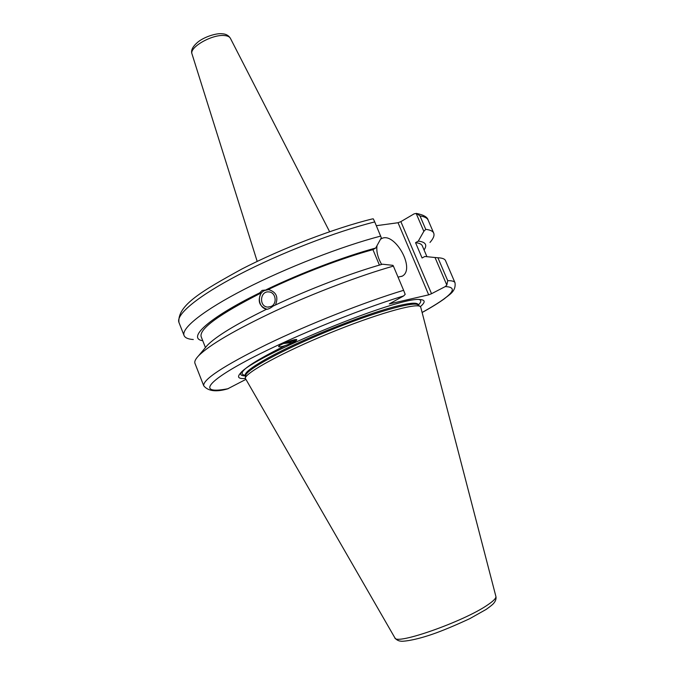 <?xml version="1.0" encoding="UTF-8"?>
<svg xmlns="http://www.w3.org/2000/svg" width="675" height="675" viewBox="0 0 675 675"><rect width="100%" height="100%" fill="white"/><g stroke="black" fill="none" stroke-linecap="round" stroke-linejoin="round"><path stroke-width="1.01" d="M376.338 225.695L398.031 222.733L428.684 294.84L431.536 293.709L400.866 221.628L398.031 222.733M400.866 221.628L414.155 213.832L416.534 213.435L420.002 215.949C424.524 216.608 427.241 218.008 428.152 220.168C427.537 217.148 423.664 214.903 416.534 213.435M416.146 213.384L423.832 231.348L425.748 229.365C430.211 229.871 432.869 231.128 433.721 233.145C434.641 235.474 433.392 238.579 429.967 242.46M423.832 231.348L418.289 241.127C425.596 241.945 427.52 244.89 424.069 249.969M271.08 306.458L267.857 307.091C258.77 306.855 259.883 290.723 268.912 291.929C275.847 292.207 277.577 303.75 271.08 306.458M293.591 339.913C291.592 341.913 288.858 342.832 285.382 342.664M267.03 309.293C259.217 306.399 257.276 300.94 261.217 292.925L259.673 292.874L262.111 290.41L268.802 289.676C276.396 292.073 278.606 297.177 275.451 304.99M428.684 294.84L389.298 303.927L403.616 295.954L405.194 294.368L403.608 290.309C365.065 301.911 308.812 324.127 266.777 344.461C223.585 365.867 202.576 379.654 203.749 385.813L194.965 363.369C194.265 361.614 195.463 359.108 198.543 355.826C209.377 344.95 234.993 329.974 275.4 310.897C314.288 292.882 360.273 275.476 393.39 266.093L392.951 265.351L382.514 264.203C351.565 272.894 308.399 289.373 273.139 306.079C270.473 308.197 268.194 309.293 266.313 309.344L266.431 309.344M268.473 289.651L264.634 290.503C256.407 293.996 258.373 308.559 267.173 309.277M205.141 347.929L207.225 345.431C215.831 336.538 235.533 324.506 266.313 309.344M205.445 347.558L201.099 336.521C199.336 328.776 219.367 314.246 261.217 292.925M202.762 340.74C186.697 338.344 208.204 318.136 259.673 292.874M283.373 343.541L292.039 342.579L295.726 339.559M292.081 342.934C284.681 346.081 280.192 347.313 278.615 346.638C278.066 344.917 297.169 337.795 296.781 339.854C296.679 340.478 295.11 341.508 292.081 342.934M373.326 218.869L372.355 218.919C335.07 228.007 282.066 248.299 241.912 268.988C202.441 290.765 177.297 305.201 178.926 322.388C175.686 314.71 197.572 296.249 238.781 274.75C279.914 253.285 335.787 231.635 374.743 221.915L373.326 218.869M203.749 385.813C208.145 391.188 216.093 392.209 227.585 388.884L245.557 379.561M418.289 241.127L415.547 242.671L422.077 257.993L424.837 256.475L435.029 257.521L446.816 285.061L445.272 286.58L431.536 293.709M422.111 312.517C431.342 307.42 438.818 302.797 444.547 298.662C448.926 294.73 456.182 291.71 455.009 282.757C454.402 281.306 451.972 280.614 447.719 280.673L446.816 285.061M447.719 280.673L437.906 257.766L435.029 257.521M437.906 257.766C442.26 257.96 444.791 258.905 445.508 260.609L455.009 282.757M245.194 378.473C238.444 378.953 236.841 377.224 240.393 373.292C252.045 356.442 400.005 295.76 420.128 299.582C425.419 299.886 425.495 302.24 420.348 306.644M394.867 637.824L245.244 378.177C245.97 372.423 282.977 352.207 329.003 333.357C375.005 314.466 415.547 302.873 420.103 306.458L420.761 307.302L495.88 596.388C496.311 598.117 493.509 600.995 487.468 605.045C463.641 621.591 395.331 645.511 394.867 637.824C396.478 639.976 398.647 641.098 401.355 641.208C400.823 641.41 411.159 641.52 432.135 634.323C442.117 630.889 454.663 625.666 469.792 618.646L486.219 609.382C494.48 603.467 493.67 603.172 494.817 601.822C495.948 599.856 496.302 598.042 495.88 596.388M379.418 265.089L372.929 249.64L375.713 248.029L381.308 237.777L374.743 221.915M425.748 229.365L420.002 215.949M193.286 339.533C188.123 339.171 185.051 337.837 184.072 335.534C181.035 328.379 203.183 310.449 244.578 289.187C285.896 267.95 341.854 246.189 380.725 236.081M393.39 266.093L403.608 290.309M380.464 239.347L380.793 239.11C393.55 229.804 416.154 268.701 402.325 276.092L398.048 277.13M381.653 264.448C377.764 257.69 376.22 251.421 377.013 245.658M266.473 289.575C301.573 272.717 344.689 256.382 375.713 248.029M267.992 289.634C301.683 273.485 342.908 257.816 372.929 249.64M245.607 375.756L245.658 375.435C246.4 369.647 282.817 349.675 328.084 331.138C373.334 312.55 413.294 301.202 417.884 304.796L418.146 304.99M245.523 375.891C241.448 375.924 239.946 374.853 241.009 372.676M419.259 299.565C421.546 300.375 421.225 302.198 418.298 305.032M415.547 242.671C419.327 243.076 421.571 244.114 422.288 245.801L426.938 256.694M230.386 38.289C228.631 35.454 225.906 33.944 222.21 33.775C217.148 32.991 205.419 36.332 198.408 41.656C192.713 46.305 190.586 50.422 192.029 54.017C188.958 47.453 212.093 34.147 224.404 35.547C227.534 35.8 229.534 36.712 230.386 38.289L329.611 231.711M445.272 286.58C459.675 287.187 451.955 295.819 422.103 312.474M228.319 388.648C200.863 394.09 202.466 384.801 242.823 362.745C282.808 340.808 356.493 310.171 403.616 295.954M245.573 376.009L245.32 375.384C243.506 371.545 265.199 357.961 300.164 342.014C335.053 326.084 377.35 310.61 399.634 305.429C411.041 302.805 417.192 302.501 418.087 304.526L418.188 305.024M245.312 375.351C235.364 373.84 248.636 363.935 285.128 345.642M192.029 54.017L257.192 261.411M268.616 307.091L267.857 307.091M207.225 345.431L198.543 355.826M433.721 233.145L428.152 220.168M184.072 335.534L178.926 322.388M401.735 276.413L402.325 276.092M245.658 375.435L245.244 378.177M417.884 304.796L420.103 306.458M418.348 305.151L417.977 304.13M431.933 257.2L436.573 257.656"/></g></svg>
